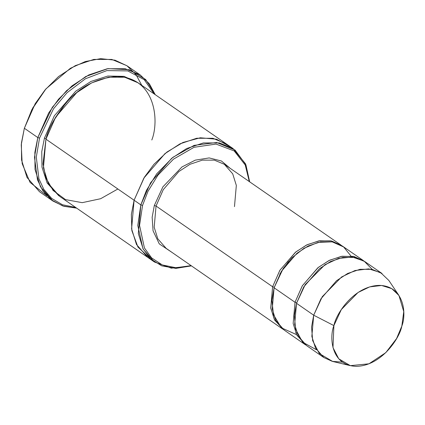 <?xml version="1.0" encoding="UTF-8"?>
<svg xmlns="http://www.w3.org/2000/svg" width="425" height="425" viewBox="0 0 425 425"><rect width="100%" height="100%" fill="white"/><g stroke="black" fill="none" stroke-linecap="round" stroke-linejoin="round"><path stroke-width="0.64" d="M340.924 245.028L224.363 164.305L214.349 160.14L202.369 160.135L190.018 164.273L178.872 171.535L163.269 189.651L156.044 206.029L272.606 286.748L270.805 308.359L274.672 320.105L283.475 329.582L274.364 319.542L270.746 307.955L272.606 286.748L279.831 270.369L295.433 252.259L306.579 244.997L318.931 240.853L330.91 240.863L341.663 245.56L331.76 241.039L319.738 240.725L307.233 244.678L295.874 251.898L279.947 270.173L272.606 286.748L274.332 287.273L272.606 286.748L156.044 206.029L154.317 205.503L152.15 217.276L153.064 230.796L159.269 243.876L172.056 252.445L159.269 243.876L153.064 230.796L152.15 217.276L154.317 205.503L162.86 186.894L181.953 166.956L195.261 160.151L209.158 157.925L221.398 160.974L230.26 168.39L221.398 160.974L209.158 157.925L195.261 160.151L181.953 166.956L162.86 186.894L154.317 205.503L156.044 206.029L163.269 189.651L178.872 171.535L190.018 164.273L202.369 160.135L214.349 160.14L224.363 164.305L232.714 173.841L236.332 185.428L234.472 206.635M46.755 195.681L30.032 182.357L22.18 163.673L21.25 144.744L24.358 128.26L21.409 143.097L21.574 160.071L26.998 177.448L39.525 191.749L52.976 201.067L40.449 186.761L35.02 169.384L34.861 152.41L37.809 137.572L34.494 157.271L37.464 179.828L42.782 190.666L51.228 199.782L62.735 205.934L76.659 208.138L63.84 206.284L52.976 201.067M75.645 207.437L62.464 204.754L51.675 198.411L43.828 189.391L38.93 178.845L36.295 157.08L39.536 138.098L37.809 137.572L24.358 128.26L37.809 137.572L48.647 113.002L58.554 99.179L72.048 85.834L88.772 74.943L107.291 68.733L125.269 68.744L140.282 74.991L149.387 83.847L155.237 94.674L145.648 79.491L129.29 69.732L107.982 68.616L85.744 76.527L66.528 90.706L52.333 107.312L37.809 137.572L39.536 138.098L36.295 157.08L38.93 178.845L43.828 189.391L51.675 198.411L62.464 204.754L75.645 207.437M233.054 148.564L245.443 163.715L249.661 181.826L245.91 164.778L235.025 150.036L216.649 142.492L194.103 145.377L172.853 157.346L156.729 173.777L146.439 190.368L140.824 204.887L150.577 182.777L171.642 158.323L186.692 148.522L203.363 142.933L219.539 142.943L233.054 148.564L226.328 143.905L213.09 138.337L196.897 138.226L180.179 143.756L165.059 153.547L143.894 178.054L134.098 200.228L143.852 178.117L164.916 153.664L179.966 143.863L196.637 138.274L212.813 138.284L226.328 143.905L138.162 82.848L124.647 77.223L108.471 77.212L91.8 82.806L76.75 92.608L55.686 117.061L45.932 139.172L140.824 204.887L142.55 205.413L147.996 191.303L157.93 175.18L173.48 159.157L194.034 147.294L216.017 144.07L234.202 150.949L245.241 165.012L249.294 181.576L245.241 165.012L234.202 150.949L216.017 144.07L194.034 147.294L173.48 159.157L157.93 175.18L147.996 191.303L142.55 205.413L139.565 225.372L144.415 247.945L151.587 257.89L162.308 264.95L175.95 267.734L191.091 265.625L175.95 267.734L162.308 264.95L151.587 257.89L144.415 247.945L139.565 225.372L142.55 205.413L140.824 204.887L137.78 225.436L142.933 248.636L150.466 258.777L161.675 265.837L175.849 268.393L191.452 265.875L171.328 268.154L154.477 262.028L143.198 249.156L138.316 233.516L140.824 204.887L134.098 200.228L131.596 228.857L136.478 244.497L147.751 257.369L136.473 244.497L131.591 228.857L134.098 200.228L45.932 139.172C48.392 128.196 55.563 115.605 67.447 101.394C81.058 86.153 97.607 77.849 117.082 76.484C156.018 77.647 159.269 121.55 151.81 139.99M342.486 362.137L332.334 361.372L323.813 357.537L315.462 348.001L311.844 336.414L313.698 315.207L296.517 303.307L294.658 324.514L298.276 336.101L306.627 345.637L323.813 357.537M398.937 295.46L388.806 280.41L380.55 272.542L368.73 268.876L354.981 270.528L341.615 276.957L322.293 296.655L313.698 315.207L333.896 325.598L341.339 309.533L358.073 292.469L369.649 286.902L381.554 285.473L391.792 288.649L398.937 295.46L403.75 311.567L401.822 326.124C406.603 314.293 404.52 286.131 379.541 285.382C354.248 285.738 335.952 313.746 333.896 325.598C329.115 337.429 331.197 365.59 356.177 366.339C381.469 365.983 399.766 337.976 401.822 326.124L396.578 338.566L385.799 352.638L368.953 363.811L350.333 365.649L338.741 358.79L332.987 347.592L333.896 325.598L313.698 315.207L311.562 327.027L312.651 340.606L319.292 353.536L332.674 361.457L350.333 365.649M296.746 302.797L295.019 302.271L296.746 302.797M305.888 345.105L296.783 335.065L293.165 323.478L295.019 302.271L302.244 285.892L317.847 267.782L328.998 260.52L341.344 256.376L353.329 256.387L364.076 261.083L354.179 256.562L342.157 256.248L329.651 260.201L318.293 267.421L302.366 285.696L295.019 302.271L274.098 287.783L283.231 268.419L292.044 257.709L304.024 248.258L318.15 242.356L332.201 241.857L343.634 246.962L350.992 256.031M316.476 349.77L302.563 342.136L295.572 329.115L294.366 315.318L296.517 303.307L305.256 284.527L324.998 264.685L338.582 258.395L352.431 257.056L364.156 261.136L372.167 269.354M279.756 274.136L288.447 261.582M46.166 138.662L44.439 138.136L41.762 151.672L41.99 167.168L47.117 182.973L58.841 195.787L47.117 182.973L41.99 167.168L41.762 151.672L44.439 138.136L46.166 138.662M53.55 120.774L65.328 103.769L53.55 120.774M137.408 82.338L123.999 76.362L107.785 76.043L90.955 81.451L75.698 91.21L54.31 115.828L44.439 138.136L54.31 115.828L75.698 91.21L90.955 81.451L107.785 76.043L123.999 76.362L137.408 82.338M147.996 257.539L59.58 196.313L48.307 183.441L43.424 167.801L45.932 139.172L43.026 163.859L45.794 177.692L53.088 190.464L65.514 199.607L82.184 202.667L100.629 198.719L117.879 188.992M156.044 206.029L154.185 227.237L157.803 238.818L166.154 248.354L157.803 238.818L154.185 227.237L156.044 206.029M363.338 260.552L342.417 246.064L332.408 241.899L320.423 241.889L308.077 246.032L296.926 253.289L281.323 271.405L274.098 287.783L272.244 308.991L275.857 320.578L284.213 330.113L305.134 344.601M296.554 334.634L281.334 327.792L273.445 314.612L271.92 300.273L274.098 287.783L295.019 302.271M151.252 259.5L137.918 246.999L131.872 230.663L131.362 214.407L134.098 200.228L144.399 177.225L153.946 164.31L166.956 152.044L182.947 142.471L200.308 137.774L216.596 139.225L229.548 146.439M226.328 143.905L212.813 138.284L196.637 138.274L179.966 143.863L164.916 153.664L143.852 178.117L134.098 200.228M24.592 127.75L31.864 109.629L45.916 88.915M47.616 194.438L44.583 193.136M140.282 74.991L126.836 65.678L111.817 59.431L93.845 59.42L75.321 65.631L58.597 76.521L45.103 89.866L35.195 103.689L24.358 128.26L32.773 107.918L45.98 88.841L70.38 68.297L85.303 61.545L100.635 58.661L114.957 60.164L127.001 65.795L135.995 74.609L141.785 85.356M154.222 93.973L144.197 79.656L127.76 70.911L106.882 70.582L85.425 78.768L67.038 92.724L53.481 108.832L39.536 138.098L53.481 108.832L67.038 92.724L85.425 78.768L106.882 70.582L127.76 70.911L144.197 79.656L154.222 93.973M296.517 303.307L313.698 315.207L320.928 298.828L336.526 280.718L347.677 273.456L360.023 269.317L372.008 269.322L382.017 273.487L364.831 261.587L354.822 257.423L342.837 257.412L330.491 261.556L319.345 268.812L303.742 286.928L296.517 303.307M45.98 88.841L32.773 107.918M296.82 332.929L295.704 332.817M154.477 262.028L147.751 257.369M282.715 329.078L166.154 248.354"/></g></svg>
